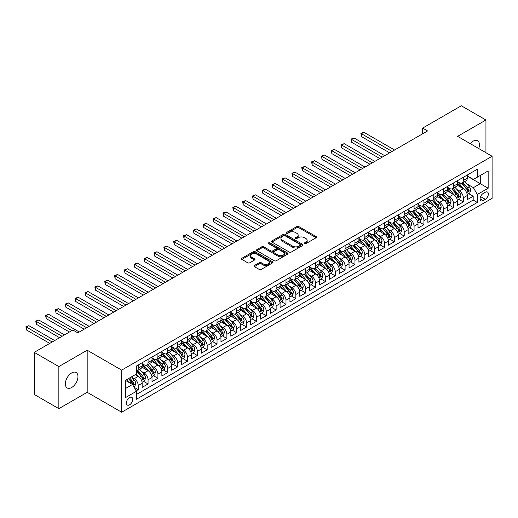 <?xml version="1.0" encoding="UTF-8"?>
<svg xmlns="http://www.w3.org/2000/svg" width="518" height="518" viewBox="0 0 518 518"><rect width="100%" height="100%" fill="white"/><g stroke="black" fill="none" stroke-linecap="round" stroke-linejoin="round"><path stroke-width="0.78" d="M304.545 243.641A0.958 0.55 0 0 0 305.898 243.641L316.174 237.71A1.366 0.79 0 0 0 316.576 237.153A1.366 0.79 0 0 0 316.174 236.596L298.763 226.547A1.366 0.79 0 0 0 296.833 226.547L286.558 232.478A0.958 0.55 0 0 0 286.279 232.867A0.958 0.55 0 0 0 286.558 233.262A0.958 0.55 0 0 0 287.911 233.262L289.238 232.491A4.377 2.525 0 0 1 295.428 232.491L296.879 233.327A4.377 2.525 0 0 1 298.161 235.114A4.377 2.525 0 0 1 296.879 236.901L295.551 237.671A0.958 0.55 0 0 0 295.273 238.06A0.958 0.55 0 0 0 295.551 238.455A0.958 0.55 0 0 0 296.905 238.455L298.232 237.684A4.377 2.525 0 0 1 304.422 237.684L305.873 238.52A4.377 2.525 0 0 1 307.155 240.307A4.377 2.525 0 0 1 305.873 242.094L304.545 242.864A0.958 0.55 0 0 0 304.267 243.253A0.958 0.55 0 0 0 304.545 243.641L304.545 242.864M71.665 387.509A8.916 5.148 120 0 0 77.486 379.649A8.916 5.148 120 0 0 76.12 372.507A8.916 5.148 120 0 0 71.665 372.947A8.916 5.148 120 0 0 65.838 380.801A8.916 5.148 120 0 0 67.204 387.95A8.916 5.148 120 0 0 71.665 387.509M478.736 148.543A8.916 5.148 120 0 0 477.596 140.715A8.916 5.148 120 0 0 473.135 141.155A8.916 5.148 120 0 0 470.24 143.641M129.545 404.83A4.461 2.577 120 0 0 132.459 400.9A4.461 2.577 120 0 0 131.773 397.325A4.461 2.577 120 0 0 129.545 397.546A4.461 2.577 120 0 0 126.632 401.476A4.461 2.577 120 0 0 127.311 405.05A4.461 2.577 120 0 0 129.545 404.83M254.377 265.514A1.366 0.79 0 0 0 253.975 266.077A1.366 0.79 0 0 0 254.377 266.634L259.265 269.451A1.366 0.79 0 0 0 261.195 269.451L272.61 262.866A1.366 0.79 0 0 0 273.005 262.309A1.366 0.79 0 0 0 272.61 261.745L255.199 251.696A1.366 0.79 0 0 0 253.27 251.696L241.854 258.288A1.366 0.79 0 0 0 241.453 258.845A1.366 0.79 0 0 0 241.854 259.401L247.753 262.807A1.366 0.79 0 0 0 249.689 262.807L254.571 259.991A1.366 0.79 0 0 0 254.973 259.434A1.366 0.79 0 0 0 254.571 258.87L251.644 257.181A3.658 2.111 0 0 1 250.576 255.691A3.658 2.111 0 0 1 252.836 253.736A3.658 2.111 0 0 1 256.818 254.196L268.279 260.813A3.658 2.111 0 0 1 269.354 262.309A3.658 2.111 0 0 1 267.094 264.258A3.658 2.111 0 0 1 263.105 263.798L261.195 262.697A1.366 0.79 0 0 0 259.265 262.697L254.377 265.514L254.377 266.634M87.179 350.22L58.858 366.576L34.227 352.357L34.227 394.444L58.858 408.67L87.179 392.314L121.665 412.224L121.665 370.13L87.179 350.22L87.179 392.314M485.942 152.706L485.942 120.001L457.621 136.351L492.1 156.261L121.665 370.13M485.942 120.001L461.311 105.776L422.643 128.101L422.643 133.793M34.227 352.357L72.896 330.031L77.823 332.873L427.57 130.95L422.643 128.101M289.335 252.091A1.366 0.79 0 0 0 291.271 252.091L302.68 245.5A1.366 0.79 0 0 0 303.082 244.943A1.366 0.79 0 0 0 302.68 244.386L285.276 234.337A1.366 0.79 0 0 0 283.34 234.337L271.931 240.922A1.366 0.79 0 0 0 271.529 241.479A1.366 0.79 0 0 0 271.931 242.042L289.335 252.091M268.978 243.849A0.958 0.55 0 0 1 269.949 243.984L269.949 242.851L287.645 253.069A1.366 0.79 0 0 1 288.047 253.626A1.366 0.79 0 0 1 287.645 254.183L276.236 260.768A1.366 0.79 0 0 1 274.3 260.768L256.896 250.718L256.896 249.605A1.366 0.79 0 0 0 256.494 250.162A1.366 0.79 0 0 0 256.896 250.718M256.896 249.605L261.778 246.782A1.366 0.79 0 0 1 263.714 246.782L270.772 250.861A1.366 0.79 0 0 0 272.701 250.861L275.945 248.99A1.366 0.79 0 0 0 276.347 248.433A1.366 0.79 0 0 0 275.945 247.876L268.596 243.628A0.958 0.55 0 0 1 268.311 243.24A0.958 0.55 0 0 1 268.907 242.728A0.958 0.55 0 0 1 269.949 242.851M136.169 390.818L138.215 389.64L134.123 387.283M131.799 377.233L134.272 378.664A5.575 3.218 60 0 1 138.215 385.489L142.152 383.21L142.152 387.367L148.064 383.955L143.583 381.365M141.654 371.548L144.127 372.973A5.575 3.218 60 0 1 148.064 379.798L152.007 377.525L152.007 381.675L157.919 378.263L153.438 375.673M151.502 365.857L153.976 367.288A5.575 3.218 60 0 1 157.919 374.113L161.856 371.84L161.856 375.99L167.767 372.578L163.287 369.988M161.357 360.172L163.83 361.596A5.575 3.218 60 0 1 167.767 368.421L171.711 366.148L171.711 370.299L177.622 366.886L173.141 364.303M171.205 354.48L173.679 355.911A5.575 3.218 60 0 1 177.622 362.736L181.565 360.463L181.565 364.614L187.477 361.201L182.99 358.611M181.06 348.795L183.534 350.22A5.575 3.218 60 0 1 187.477 357.051L191.414 354.772L191.414 358.922L197.326 355.51L192.845 352.926M190.909 343.104L193.382 344.535A5.575 3.218 60 0 1 197.326 351.359L201.269 349.087L201.269 353.237L207.181 349.825L202.693 347.235M200.764 337.419L203.237 338.843A5.575 3.218 60 0 1 207.181 345.674L211.117 343.395L211.117 347.546L217.029 344.133L212.548 341.55M210.619 331.727L213.092 333.158A5.575 3.218 60 0 1 217.029 339.983L220.972 337.71L220.972 341.861L226.884 338.448L222.397 335.858M220.467 326.042L222.941 327.467A5.575 3.218 60 0 1 226.884 334.298L230.821 332.019L230.821 336.176L236.732 332.757L232.252 330.173M230.322 320.351L232.796 321.782A5.575 3.218 60 0 1 236.732 328.606L240.676 326.334L240.676 330.484L246.587 327.072L242.107 324.482M240.171 314.666L242.644 316.097A5.575 3.218 60 0 1 246.587 322.921L250.524 320.642L250.524 324.799L256.436 321.387L251.955 318.797M250.026 308.981L252.499 310.405A5.575 3.218 60 0 1 256.436 317.23L260.379 314.957L260.379 319.107L266.291 315.695L261.81 313.105M259.874 303.289L262.348 304.72A5.575 3.218 60 0 1 266.291 311.545L270.234 309.265L270.234 313.422L276.146 310.01L271.659 307.42M269.729 297.604L272.203 299.028A5.575 3.218 60 0 1 276.146 305.853L280.083 303.58L280.083 307.731L285.994 304.319L281.514 301.729M279.578 291.912L282.051 293.343A5.575 3.218 60 0 1 285.994 300.168L289.938 297.895L289.938 302.046L295.849 298.633L291.362 296.043M289.433 286.227L291.906 287.652A5.575 3.218 60 0 1 295.849 294.477L299.786 292.204L299.786 296.354L305.698 292.942L301.217 290.358M299.287 280.536L301.761 281.967A5.575 3.218 60 0 1 305.698 288.791L309.641 286.519L309.641 290.669L315.553 287.257L311.065 284.667M309.136 274.851L311.609 276.275A5.575 3.218 60 0 1 315.553 283.106L319.489 280.827L319.489 284.978L325.401 281.565L320.92 278.982M318.991 269.159L321.464 270.59A5.575 3.218 60 0 1 325.401 277.415L329.344 275.142L329.344 279.293L335.256 275.88L330.775 273.29M328.839 263.474L331.313 264.899A5.575 3.218 60 0 1 335.256 271.73L339.193 269.451L339.193 273.601L345.105 270.189L340.624 267.605M338.694 257.783L341.168 259.214A5.575 3.218 60 0 1 345.105 266.038L349.048 263.766L349.048 267.916L354.959 264.504L350.479 261.914M348.543 252.098L351.016 253.522A5.575 3.218 60 0 1 354.959 260.353L358.903 258.074L358.903 262.231L364.814 258.812L360.327 256.229M358.398 246.406L360.871 247.837A5.575 3.218 60 0 1 364.814 254.662L368.751 252.389L368.751 256.539L374.663 253.127L370.182 250.537M368.246 240.721L370.72 242.152A5.575 3.218 60 0 1 374.663 248.977L378.606 246.697L378.606 250.854L384.518 247.442L380.031 244.852M378.101 235.036L380.575 236.461A5.575 3.218 60 0 1 384.518 243.285L388.455 241.012L388.455 245.163L394.366 241.751L389.886 239.161M387.956 229.344L390.43 230.775A5.575 3.218 60 0 1 394.366 237.6L398.31 235.321L398.31 239.478L404.221 236.066L399.734 233.476M397.805 223.659L400.278 225.084A5.575 3.218 60 0 1 404.221 231.909L408.158 229.636L408.158 233.786L414.07 230.374L409.589 227.784M407.66 217.968L410.133 219.399A5.575 3.218 60 0 1 414.07 226.224L418.013 223.944L418.013 228.101L423.925 224.689L419.444 222.099M417.508 212.283L419.981 213.707A5.575 3.218 60 0 1 423.925 220.532L427.862 218.259L427.862 222.41L433.773 218.997L429.292 216.414M427.363 206.591L429.836 208.022A5.575 3.218 60 0 1 433.773 214.847L437.716 212.574L437.716 216.725L443.628 213.312L439.147 210.722M437.211 200.906L439.685 202.331A5.575 3.218 60 0 1 443.628 209.155L447.571 206.883L447.571 211.033L453.483 207.621L448.996 205.037M447.066 195.215L449.54 196.646A5.575 3.218 60 0 1 453.483 203.47L457.42 201.198L457.42 205.348L463.332 201.936L463.332 197.785A5.575 3.218 -120 0 0 459.388 190.954L456.915 189.53M458.851 199.346L463.332 201.936M142.152 383.21A5.575 3.218 -120 0 0 138.215 376.385L135.256 374.682M152.007 377.525A5.575 3.218 -120 0 0 148.064 370.7L141.971 367.184M161.856 371.84A5.575 3.218 -120 0 0 157.919 365.009L151.826 361.493M171.711 366.148A5.575 3.218 -120 0 0 167.767 359.324L161.674 355.808M181.565 360.463A5.575 3.218 -120 0 0 177.622 353.632L171.529 350.116M191.414 354.772A5.575 3.218 -120 0 0 187.477 347.947L181.384 344.431M201.269 349.087A5.575 3.218 -120 0 0 197.326 342.256L191.233 338.74M211.117 343.395A5.575 3.218 -120 0 0 207.181 336.57L201.088 333.055M220.972 337.71A5.575 3.218 -120 0 0 217.029 330.885L210.936 327.363M230.821 332.019A5.575 3.218 -120 0 0 226.884 325.194L220.791 321.678M240.676 326.334A5.575 3.218 -120 0 0 236.732 319.509L230.639 315.986M250.524 320.642A5.575 3.218 -120 0 0 246.587 313.817L240.494 310.301M260.379 314.957A5.575 3.218 -120 0 0 256.436 308.132L250.343 304.61M270.234 309.265A5.575 3.218 -120 0 0 266.291 302.441L260.198 298.925M280.083 303.58A5.575 3.218 -120 0 0 276.146 296.756L270.053 293.24M289.938 297.895A5.575 3.218 -120 0 0 285.994 291.064L279.901 287.548M299.786 292.204A5.575 3.218 -120 0 0 295.849 285.379L289.756 281.863M309.641 286.519A5.575 3.218 -120 0 0 305.698 279.688L299.605 276.172M319.489 280.827A5.575 3.218 -120 0 0 315.553 274.003L309.46 270.487M329.344 275.142A5.575 3.218 -120 0 0 325.401 268.311L319.308 264.795M339.193 269.451A5.575 3.218 -120 0 0 335.256 262.626L329.163 259.11M349.048 263.766A5.575 3.218 -120 0 0 345.105 256.941L339.012 253.419M358.903 258.074A5.575 3.218 -120 0 0 354.959 251.249L348.867 247.733M368.751 252.389A5.575 3.218 -120 0 0 364.814 245.564L358.721 242.042M378.606 246.697A5.575 3.218 -120 0 0 374.663 239.873L368.57 236.357M388.455 241.012A5.575 3.218 -120 0 0 384.518 234.188L378.425 230.665M398.31 235.321A5.575 3.218 -120 0 0 394.366 228.496L388.273 224.98M408.158 229.636A5.575 3.218 -120 0 0 404.221 222.811L398.128 219.295M418.013 223.944A5.575 3.218 -120 0 0 414.07 217.12L407.977 213.604M427.862 218.259A5.575 3.218 -120 0 0 423.925 211.435L417.832 207.919M437.716 212.574A5.575 3.218 -120 0 0 433.773 205.743L427.68 202.227M447.571 206.883A5.575 3.218 -120 0 0 443.628 200.058L437.535 196.542M457.42 201.198A5.575 3.218 -120 0 0 453.483 194.367L447.39 190.851M485.301 192.262L483.132 193.518A4.319 2.493 120 0 0 480.315 197.326A4.319 2.493 120 0 0 480.976 200.783A4.319 2.493 120 0 0 483.132 200.57L485.301 199.32A4.319 2.493 120 0 0 488.124 195.513A4.319 2.493 120 0 0 487.464 192.048A4.319 2.493 120 0 0 485.301 192.262M121.665 412.224L492.1 198.349L492.1 156.261M125.602 388.448L132.498 384.466L136.441 391.291L136.441 399.255L477.324 202.447L477.324 194.483L473.381 187.658L466.77 183.838M136.441 391.291L125.602 397.546L125.602 380.257L136.441 373.996L136.441 366.032L477.324 169.231L477.324 177.195L488.157 170.934L488.157 188.228L477.324 194.483M142.152 363.642L144.127 364.782A5.575 3.218 60 0 0 146.911 365.06L150.855 362.781A5.575 3.218 -120 0 0 152.007 360.23L152.007 357.044M152.007 357.957L153.976 359.097A5.575 3.218 60 0 0 156.766 359.369L160.703 357.096A5.575 3.218 -120 0 0 161.856 354.545L161.856 351.359M161.856 352.272L163.83 353.405A5.575 3.218 60 0 0 166.615 353.684L170.558 351.411A5.575 3.218 -120 0 0 171.711 348.854L171.711 345.674M171.711 346.581L173.679 347.72A5.575 3.218 60 0 0 176.47 347.992L180.406 345.72A5.575 3.218 -120 0 0 181.565 343.169L181.565 339.983M181.565 340.896L183.534 342.029A5.575 3.218 60 0 0 186.318 342.307L190.261 340.035A5.575 3.218 -120 0 0 191.414 337.483L191.414 334.298M191.414 335.204L193.382 336.344A5.575 3.218 60 0 0 196.173 336.622L200.11 334.343A5.575 3.218 -120 0 0 201.269 331.792L201.269 328.606M201.269 329.519L203.237 330.652A5.575 3.218 60 0 0 206.022 330.931L209.965 328.658A5.575 3.218 -120 0 0 211.117 326.107L211.117 322.921M211.117 323.828L213.092 324.967A5.575 3.218 60 0 0 215.876 325.246L219.82 322.967A5.575 3.218 -120 0 0 220.972 320.415L220.972 317.23M220.972 318.143L222.941 319.276A5.575 3.218 60 0 0 225.725 319.554L229.668 317.281A5.575 3.218 -120 0 0 230.821 314.73L230.821 311.545M230.821 312.451L232.796 313.591A5.575 3.218 60 0 0 235.58 313.869L239.523 311.59A5.575 3.218 -120 0 0 240.676 309.039L240.676 305.853M240.676 306.766L242.644 307.906A5.575 3.218 60 0 0 245.435 308.178L249.372 305.905A5.575 3.218 -120 0 0 250.524 303.354L250.524 300.168M250.524 301.075L252.499 302.214A5.575 3.218 60 0 0 255.283 302.493L259.227 300.213A5.575 3.218 -120 0 0 260.379 297.662L260.379 294.477M260.379 295.389L262.348 296.529A5.575 3.218 60 0 0 265.138 296.801L269.075 294.528A5.575 3.218 -120 0 0 270.234 291.977L270.234 288.791M270.234 289.698L272.203 290.838A5.575 3.218 60 0 0 274.987 291.116L278.93 288.837A5.575 3.218 -120 0 0 280.083 286.286L280.083 283.1M280.083 284.013L282.051 285.153A5.575 3.218 60 0 0 284.842 285.424L288.779 283.152A5.575 3.218 -120 0 0 289.938 280.601L289.938 277.415M289.938 278.328L291.906 279.461A5.575 3.218 60 0 0 294.69 279.739L298.633 277.467A5.575 3.218 -120 0 0 299.786 274.909L299.786 271.73M299.786 272.636L301.761 273.776A5.575 3.218 60 0 0 304.545 274.048L308.488 271.775A5.575 3.218 -120 0 0 309.641 269.224L309.641 266.038M309.641 266.951L311.609 268.084A5.575 3.218 60 0 0 314.394 268.363L318.337 266.09A5.575 3.218 -120 0 0 319.489 263.539L319.489 260.353M319.489 261.26L321.464 262.399A5.575 3.218 60 0 0 324.249 262.678L328.192 260.399A5.575 3.218 -120 0 0 329.344 257.847L329.344 254.662M329.344 255.575L331.313 256.708A5.575 3.218 60 0 0 334.104 256.986L338.04 254.714A5.575 3.218 -120 0 0 339.193 252.162L339.193 248.977M339.193 249.883L341.168 251.023A5.575 3.218 60 0 0 343.952 251.301L347.895 249.022A5.575 3.218 -120 0 0 349.048 246.471L349.048 243.285M349.048 244.198L351.016 245.331A5.575 3.218 60 0 0 353.807 245.61L357.744 243.337A5.575 3.218 -120 0 0 358.903 240.786L358.903 237.6M358.903 238.507L360.871 239.646A5.575 3.218 60 0 0 363.655 239.925L367.599 237.645A5.575 3.218 -120 0 0 368.751 235.094L368.751 231.909M368.751 232.822L370.72 233.961A5.575 3.218 60 0 0 373.51 234.233L377.447 231.96A5.575 3.218 -120 0 0 378.606 229.409L378.606 226.224M378.606 227.13L380.575 228.27A5.575 3.218 60 0 0 383.359 228.548L387.302 226.269A5.575 3.218 -120 0 0 388.455 223.718L388.455 220.532M388.455 221.445L390.43 222.585A5.575 3.218 60 0 0 393.214 222.857L397.157 220.584A5.575 3.218 -120 0 0 398.31 218.033L398.31 214.847M398.31 215.753L400.278 216.893A5.575 3.218 60 0 0 403.062 217.171L407.006 214.892A5.575 3.218 -120 0 0 408.158 212.341L408.158 209.155M408.158 210.068L410.133 211.208A5.575 3.218 60 0 0 412.917 211.48L416.86 209.207A5.575 3.218 -120 0 0 418.013 206.656L418.013 203.47M418.013 204.383L419.981 205.516A5.575 3.218 60 0 0 422.772 205.795L426.709 203.516A5.575 3.218 -120 0 0 427.862 200.965L427.862 197.785M427.862 198.692L429.836 199.831A5.575 3.218 60 0 0 432.621 200.103L436.564 197.831A5.575 3.218 -120 0 0 437.716 195.28L437.716 192.094M437.716 193.007L439.685 194.14A5.575 3.218 60 0 0 442.476 194.418L446.412 192.146A5.575 3.218 -120 0 0 447.571 189.594L447.571 186.409M447.571 187.315L449.54 188.455A5.575 3.218 60 0 0 452.324 188.727L456.267 186.454A5.575 3.218 -120 0 0 457.42 183.903L457.42 180.717M136.441 394.476L473.187 200.058L473.187 196.244L467.275 199.657L467.275 195.506A5.575 3.218 -120 0 0 463.332 188.681L457.239 185.166M457.42 181.63L459.388 182.763A5.575 3.218 -120 0 0 462.179 183.042A5.575 3.218 -120 0 0 463.332 180.491L463.332 177.305M462.179 183.042L466.116 180.769A5.575 3.218 -120 0 0 467.275 178.218L467.275 175.032M138.215 365.009L138.215 368.194A5.575 3.218 60 0 1 137.056 370.746A5.575 3.218 60 0 1 136.441 370.972M137.056 370.746L141 368.473A5.575 3.218 -120 0 0 142.152 365.922L142.152 362.736M148.064 359.324L148.064 362.509A5.575 3.218 60 0 1 146.911 365.06M157.919 353.632L157.919 356.818A5.575 3.218 60 0 1 156.766 359.369M167.767 347.947L167.767 351.133A5.575 3.218 60 0 1 166.615 353.684M177.622 342.256L177.622 345.441A5.575 3.218 60 0 1 176.47 347.992M187.477 336.57L187.477 339.756A5.575 3.218 60 0 1 186.318 342.307M197.326 330.885L197.326 334.065A5.575 3.218 60 0 1 196.173 336.622M207.181 325.194L207.181 328.38A5.575 3.218 60 0 1 206.022 330.931M217.029 319.509L217.029 322.695A5.575 3.218 60 0 1 215.876 325.246M226.884 313.817L226.884 317.003A5.575 3.218 60 0 1 225.725 319.554M236.732 308.132L236.732 311.318A5.575 3.218 60 0 1 235.58 313.869M246.587 302.441L246.587 305.626A5.575 3.218 60 0 1 245.435 308.178M256.436 296.756L256.436 299.941A5.575 3.218 60 0 1 255.283 302.493M266.291 291.064L266.291 294.25A5.575 3.218 60 0 1 265.138 296.801M276.146 285.379L276.146 288.565A5.575 3.218 60 0 1 274.987 291.116M285.994 279.688L285.994 282.873A5.575 3.218 60 0 1 284.842 285.424M295.849 274.003L295.849 277.188A5.575 3.218 60 0 1 294.69 279.739M305.698 268.311L305.698 271.497A5.575 3.218 60 0 1 304.545 274.048M315.553 262.626L315.553 265.812A5.575 3.218 60 0 1 314.394 268.363M325.401 256.941L325.401 260.12A5.575 3.218 60 0 1 324.249 262.678M335.256 251.249L335.256 254.435A5.575 3.218 60 0 1 334.104 256.986M345.105 245.564L345.105 248.75A5.575 3.218 60 0 1 343.952 251.301M354.959 239.873L354.959 243.059A5.575 3.218 60 0 1 353.807 245.61M364.814 234.188L364.814 237.374A5.575 3.218 60 0 1 363.655 239.925M374.663 228.496L374.663 231.682A5.575 3.218 60 0 1 373.51 234.233M384.518 222.811L384.518 225.997A5.575 3.218 60 0 1 383.359 228.548M394.366 217.12L394.366 220.305A5.575 3.218 60 0 1 393.214 222.857M404.221 211.435L404.221 214.62A5.575 3.218 60 0 1 403.062 217.171M414.07 205.743L414.07 208.929A5.575 3.218 60 0 1 412.917 211.48M423.925 200.058L423.925 203.244A5.575 3.218 60 0 1 422.772 205.795M433.773 194.367L433.773 197.552A5.575 3.218 60 0 1 432.621 200.103M443.628 188.681L443.628 191.867A5.575 3.218 60 0 1 442.476 194.418M453.483 182.996L453.483 186.176A5.575 3.218 60 0 1 452.324 188.727M453.483 203.47L453.483 207.621M443.628 209.155L443.628 213.312M433.773 214.847L433.773 218.997M423.925 220.532L423.925 224.689M414.07 226.224L414.07 230.374M404.221 231.909L404.221 236.066M394.366 237.6L394.366 241.751M384.518 243.285L384.518 247.442M374.663 248.977L374.663 253.127M364.814 254.662L364.814 258.812M354.959 260.353L354.959 264.504M345.105 266.038L345.105 270.189M335.256 271.73L335.256 275.88M325.401 277.415L325.401 281.565M315.553 283.106L315.553 287.257M305.698 288.791L305.698 292.942M295.849 294.477L295.849 298.633M285.994 300.168L285.994 304.319M276.146 305.853L276.146 310.01M266.291 311.545L266.291 315.695M256.436 317.23L256.436 321.387M246.587 322.921L246.587 327.072M236.732 328.606L236.732 332.757M226.884 334.298L226.884 338.448M217.029 339.983L217.029 344.133M207.181 345.674L207.181 349.825M197.326 351.359L197.326 355.51M187.477 357.051L187.477 361.201M177.622 362.736L177.622 366.886M167.767 368.421L167.767 372.578M157.919 374.113L157.919 378.263M148.064 379.798L148.064 383.955M138.215 385.489L138.215 389.64M132.498 384.466L125.602 380.484M473.381 187.658L480.277 183.676L480.277 175.485L488.157 170.934M467.275 176.165L488.157 188.228M467.275 175.939L473.381 179.468L477.324 177.195M58.858 366.576L58.858 408.67M468.699 193.661L473.187 196.244M473.187 200.058L477.324 202.447M304.927 243.777L305.873 243.233A4.377 2.525 0 0 0 307.155 241.446L307.155 240.307M298.161 235.114L298.161 236.253A4.377 2.525 0 0 1 296.879 238.04L295.933 238.584M316.155 237.723L298.763 227.68A1.366 0.79 0 0 0 296.833 227.68L286.94 233.398M302.68 244.386L302.68 245.5L285.276 235.47A1.366 0.79 0 0 0 283.34 235.47L271.95 242.048M300.265 245.331A0.958 0.55 0 0 0 300.544 244.943A0.958 0.55 0 0 0 300.265 244.554L284.984 235.729A0.958 0.55 0 0 0 283.631 235.729L282.232 236.538A4.377 2.525 0 0 0 280.95 238.325A4.377 2.525 0 0 0 282.232 240.112L292.676 246.141A4.377 2.525 0 0 0 298.86 246.141L300.265 245.331L300.265 246.471A0.958 0.55 0 0 0 300.544 246.082L300.544 244.943M280.95 238.325L280.95 239.465A4.377 2.525 0 0 0 282.232 241.252L282.232 240.112M300.265 246.471L298.86 247.28A4.377 2.525 0 0 1 292.676 247.28L282.232 241.252M256.909 250.731L261.778 247.921L261.778 246.782M276.347 248.433L276.347 249.572A1.366 0.79 0 0 1 275.945 250.129L272.701 252.001A1.366 0.79 0 0 1 270.772 252.001L263.714 247.921A1.366 0.79 0 0 0 261.778 247.921M269.949 243.984L287.626 254.196M278.095 255.089A3.658 2.111 0 0 0 282.083 255.549A3.658 2.111 0 0 0 284.343 253.593A3.658 2.111 0 0 0 283.268 252.104L279.234 249.773A1.366 0.79 0 0 0 277.298 249.773L274.061 251.644A1.366 0.79 0 0 0 273.659 252.201A1.366 0.79 0 0 0 274.061 252.758L278.095 255.089L278.095 256.229A3.658 2.111 0 0 0 282.083 256.688A3.658 2.111 0 0 0 284.343 254.733L284.343 253.593M273.659 252.201L273.659 253.341A1.366 0.79 0 0 0 274.061 253.898L274.061 252.758M278.095 256.229L274.061 253.898M269.354 262.309L269.354 263.442A3.658 2.111 0 0 1 267.094 265.397A3.658 2.111 0 0 1 263.105 264.938L261.195 263.837A1.366 0.79 0 0 0 259.265 263.837L254.396 266.64M250.576 255.691L250.576 256.831A3.658 2.111 0 0 0 251.644 258.32L251.644 257.181M254.571 258.87L254.571 259.991L251.644 258.32M272.591 262.872L255.199 252.836A1.366 0.79 0 0 0 253.27 252.836L241.874 259.414M467.191 194.528L469.735 193.059L470.72 190.216A3.691 2.13 -120 0 0 469.282 186.752L464.782 181.54M463.882 189.044L458.54 182.86A10.658 6.151 -120 0 0 457.42 181.689M460.949 187.309L457.964 183.851A8.845 5.109 -120 0 0 457.42 183.255M394.567 150L363.876 132.284L361.415 133.709L361.415 136.551L389.64 152.849M461.674 183.242L466.226 188.513A3.691 2.13 60 0 1 467.547 191.058C468.097 191.802 468.492 191.569 468.725 190.371A3.691 2.13 -120 0 0 467.411 187.833L462.911 182.621M461.946 183.158L466.835 188.817A1.878 1.088 60 0 1 467.307 189.556L468.725 190.371M467.547 191.058L467.812 191.498M361.415 136.551L360.871 133.391L392.1 151.424M360.871 133.391L363.876 132.284M457.336 200.22L459.887 198.75L460.871 195.908A3.691 2.13 -120 0 0 459.434 192.437L454.927 187.225M454.027 194.729L448.692 188.552A10.658 6.151 -120 0 0 447.571 187.38M451.1 192.994L448.115 189.536A8.845 5.109 -120 0 0 447.571 188.947M384.712 155.691L354.021 137.976L351.56 139.394L351.56 142.236L379.785 158.534M451.825 188.928L456.377 194.205A3.691 2.13 60 0 1 457.692 196.743C458.249 197.487 458.644 197.261 458.877 196.063A3.691 2.13 -120 0 0 457.556 193.518L453.056 188.306M452.091 188.843L456.986 194.509A1.878 1.088 60 0 1 457.459 195.247L458.877 196.063M457.692 196.743L457.964 197.183M351.56 142.236L351.016 139.083L382.252 157.116M351.016 139.083L354.021 137.976M447.487 205.905L450.032 204.435L451.016 201.593A3.691 2.13 -120 0 0 449.579 198.129L445.079 192.916M444.179 200.421L438.837 194.237A10.658 6.151 -120 0 0 437.716 193.065M441.245 198.685L438.26 195.228A8.845 5.109 -120 0 0 437.716 194.632M374.857 161.376L344.172 143.661L341.705 145.085L341.705 147.928L369.936 164.225M441.971 194.619L446.522 199.89A3.691 2.13 60 0 1 447.843 202.434C448.394 203.173 448.789 202.946 449.022 201.748A3.691 2.13 -120 0 0 447.707 199.21L443.207 193.997M442.236 194.535L447.131 200.194A1.878 1.088 60 0 1 447.604 200.932L449.022 201.748M447.843 202.434L448.109 202.868M341.705 147.928L341.168 144.768L372.397 162.801M341.168 144.768L344.172 143.661M437.632 211.597L440.177 210.127L441.161 207.284A3.691 2.13 -120 0 0 439.724 203.814L435.224 198.601M434.324 206.106L428.982 199.922A10.658 6.151 -120 0 0 427.862 198.757M431.397 204.37L428.412 200.913A8.845 5.109 -120 0 0 427.862 200.317M365.009 167.068L334.317 149.346L331.857 150.77L331.857 153.613L360.081 169.91M432.122 200.304L436.674 205.575A3.691 2.13 60 0 1 437.988 208.119C438.545 208.864 438.94 208.637 439.173 207.44A3.691 2.13 -120 0 0 437.852 204.895L433.352 199.683M432.388 200.22L437.283 205.886A1.878 1.088 60 0 1 437.755 206.617L439.173 207.44M437.988 208.119L438.26 208.56M331.857 153.613L331.313 150.46L362.542 168.486M331.313 150.46L334.317 149.346M427.784 217.282L430.328 215.812L431.313 212.969A3.691 2.13 -120 0 0 429.875 209.505L425.375 204.293M424.469 211.797L419.133 205.614A10.658 6.151 -120 0 0 418.013 204.442M421.542 210.062L418.557 206.604A8.845 5.109 -120 0 0 418.013 206.009M355.154 172.753L324.469 155.037L322.002 156.462L322.002 159.304L350.233 175.602M422.267 205.996L426.819 211.266A3.691 2.13 60 0 1 428.14 213.811C428.69 214.549 429.085 214.322 429.318 213.125A3.691 2.13 -120 0 0 428.004 210.586L423.504 205.374M422.533 205.911L427.428 211.571A1.878 1.088 60 0 1 427.9 212.309L429.318 213.125M428.14 213.811L428.405 214.245M322.002 159.304L321.464 156.145L352.693 174.177M321.464 156.145L324.469 155.037M417.929 222.973L420.474 221.503L421.458 218.654A3.691 2.13 -120 0 0 420.02 215.19L415.52 209.978M414.62 217.482L409.278 211.299A10.658 6.151 -120 0 0 408.158 210.127M411.693 215.747L408.708 212.289A8.845 5.109 -120 0 0 408.158 211.694M345.305 178.445L314.614 160.722L312.153 162.147L312.153 164.989L340.378 181.287M412.412 211.681L416.971 216.951A3.691 2.13 60 0 1 418.285 219.496C418.842 220.241 419.237 220.014 419.47 218.816A3.691 2.13 -120 0 0 418.149 216.271L413.649 211.059M412.684 211.597L417.573 217.262A1.878 1.088 60 0 1 418.052 217.994L419.47 218.816M418.285 219.496L418.55 219.936M312.153 164.989L311.609 161.836L342.838 179.863M311.609 161.836L314.614 160.722M408.08 228.658L410.625 227.188L411.609 224.346A3.691 2.13 -120 0 0 410.172 220.882L405.672 215.669M404.765 223.167L399.43 216.99A10.658 6.151 -120 0 0 398.31 215.818M401.839 221.439L398.854 217.981A8.845 5.109 -120 0 0 398.31 217.385M335.45 184.13L304.765 166.414L302.298 167.832L302.298 170.681L330.523 186.972M402.564 217.372L407.116 222.643A3.691 2.13 60 0 1 408.43 225.188C408.987 225.926 409.382 225.699 409.615 224.501A3.691 2.13 -120 0 0 408.301 221.957L403.794 216.751M402.829 217.282L407.724 222.947A1.878 1.088 60 0 1 408.197 223.685L409.615 224.501M408.43 225.188L408.702 225.621M302.298 170.681L301.761 167.521L332.99 185.554M301.761 167.521L304.765 166.414M398.225 234.35L400.77 232.88L401.754 230.031A3.691 2.13 -120 0 0 400.317 226.567L395.817 221.354M394.917 228.859L389.575 222.675A10.658 6.151 -120 0 0 388.455 221.503M391.99 227.124L388.999 223.666A8.845 5.109 -120 0 0 388.455 223.07M325.602 189.821L294.91 172.099L292.45 173.524L292.45 176.366L320.674 192.664M392.709 223.057L397.267 228.328A3.691 2.13 60 0 1 398.582 230.873C399.138 231.617 399.527 231.391 399.76 230.193A3.691 2.13 -120 0 0 398.446 227.648L393.945 222.436M392.981 222.973L397.869 228.639A1.878 1.088 60 0 1 398.342 229.37L399.76 230.193M398.582 230.873L398.847 231.313M292.45 176.366L291.906 173.213L323.135 191.239M291.906 173.213L294.91 172.099M388.37 240.035L390.922 238.565L391.906 235.722A3.691 2.13 -120 0 0 390.468 232.252L385.962 227.046M385.062 234.544L379.726 228.367A10.658 6.151 -120 0 0 378.606 227.195M382.135 232.809L379.15 229.357A8.845 5.109 -120 0 0 378.606 228.762M315.747 195.506L285.062 177.791L282.595 179.209L282.595 182.058L310.819 198.349M382.86 228.749L387.412 234.019A3.691 2.13 60 0 1 388.727 236.564C389.283 237.302 389.678 237.076 389.912 235.878A3.691 2.13 -120 0 0 388.597 233.333L384.091 228.121M383.126 228.658L388.021 234.324A1.878 1.088 60 0 1 388.494 235.062L389.912 235.878M388.727 236.564L388.999 236.998M282.595 182.058L282.051 178.898L313.286 196.931M282.051 178.898L285.062 177.791M378.522 245.726L381.067 244.256L382.051 241.407A3.691 2.13 -120 0 0 380.613 237.943L376.113 232.731M375.213 240.235L369.871 234.052A10.658 6.151 -120 0 0 368.751 232.88M372.28 238.5L369.295 235.042A8.845 5.109 -120 0 0 368.751 234.447M305.898 201.198L275.207 183.476L272.746 184.9L272.746 187.743L300.971 204.04M373.005 234.434L377.557 239.704A3.691 2.13 60 0 1 378.878 242.249C379.429 242.994 379.823 242.767 380.057 241.569A3.691 2.13 -120 0 0 378.742 239.025L374.242 233.812M373.277 234.35L378.166 240.015A1.878 1.088 60 0 1 378.639 240.747L380.057 241.569M378.878 242.249L379.144 242.689M272.746 187.743L272.203 184.589L303.431 202.616M272.203 184.589L275.207 183.476M368.667 251.411L371.218 249.941L372.202 247.099A3.691 2.13 -120 0 0 370.765 243.628L366.258 238.416M365.358 245.921L360.023 239.743A10.658 6.151 -120 0 0 358.903 238.571M362.432 244.185L359.447 240.728A8.845 5.109 -120 0 0 358.903 240.138M296.043 206.883L265.352 189.167L262.891 190.585L262.891 193.434L291.116 209.725M363.157 240.125L367.709 245.396A3.691 2.13 60 0 1 369.023 247.941C369.58 248.679 369.975 248.452 370.208 247.254A3.691 2.13 -120 0 0 368.887 244.71L364.387 239.497M363.422 240.035L368.317 245.7A1.878 1.088 60 0 1 368.79 246.439L370.208 247.254M369.023 247.941L369.295 248.375M262.891 193.434L262.348 190.274L293.583 208.307M262.348 190.274L265.352 189.167M358.819 257.103L361.363 255.633L362.347 252.784A3.691 2.13 -120 0 0 360.91 249.32L356.41 244.107M355.51 251.612L350.168 245.428A10.658 6.151 -120 0 0 349.048 244.256M352.577 249.877L349.592 246.419A8.845 5.109 -120 0 0 349.048 245.823M286.189 212.574L255.504 194.852L253.037 196.277L253.037 199.119L281.268 215.417M353.302 245.81L357.854 251.081A3.691 2.13 60 0 1 359.175 253.626C359.725 254.37 360.12 254.144 360.353 252.946A3.691 2.13 -120 0 0 359.039 250.401L354.539 245.189M353.574 245.726L358.462 251.392A1.878 1.088 60 0 1 358.935 252.124L360.353 252.946M359.175 253.626L359.44 254.066M253.037 199.119L252.499 195.959L283.728 213.992M252.499 195.959L255.504 194.852M348.964 262.788L351.508 261.318L352.493 258.476A3.691 2.13 -120 0 0 351.055 255.005L346.555 249.793M345.655 257.297L340.313 251.12A10.658 6.151 -120 0 0 339.193 249.948M342.728 255.562L339.743 252.104A8.845 5.109 -120 0 0 339.193 251.515M276.34 218.259L245.649 200.544L243.188 201.962L243.188 204.804L271.413 221.102M343.453 251.502L348.005 256.773A3.691 2.13 60 0 1 349.32 259.311C349.877 260.055 350.272 259.829 350.505 258.631A3.691 2.13 -120 0 0 349.184 256.086L344.684 250.874M343.719 251.411L348.614 257.077A1.878 1.088 60 0 1 349.087 257.815L350.505 258.631M349.32 259.311L349.592 259.751M243.188 204.804L242.644 201.651L273.873 219.684M242.644 201.651L245.649 200.544M339.115 268.473L341.66 267.003L342.644 264.161A3.691 2.13 -120 0 0 341.207 260.696L336.706 255.484M335.8 262.989L330.465 256.805A10.658 6.151 -120 0 0 329.344 255.633M332.873 261.253L329.888 257.796A8.845 5.109 -120 0 0 329.344 257.2M266.485 223.944L235.8 206.229L233.333 207.653L233.333 210.496L261.564 226.793M333.598 257.187L338.15 262.458A3.691 2.13 60 0 1 339.471 265.002C340.022 265.747 340.417 265.514 340.65 264.316A3.691 2.13 -120 0 0 339.335 261.778L334.835 256.565M333.864 257.103L338.759 262.762A1.878 1.088 60 0 1 339.232 263.5L340.65 264.316M339.471 265.002L339.737 265.443M233.333 210.496L232.796 207.336L264.025 225.369M232.796 207.336L235.8 206.229M329.26 274.164L331.805 272.695L332.789 269.852A3.691 2.13 -120 0 0 331.352 266.381L326.852 261.169M325.951 268.674L320.61 262.496A10.658 6.151 -120 0 0 319.489 261.325M323.025 266.938L320.04 263.481A8.845 5.109 -120 0 0 319.489 262.891M256.637 229.636L225.945 211.92L223.485 213.338L223.485 216.181L251.709 232.478M323.744 262.872L328.302 268.149A3.691 2.13 60 0 1 329.616 270.687C330.173 271.432 330.568 271.205 330.801 270.007A3.691 2.13 -120 0 0 329.48 267.463L324.98 262.25M324.015 262.788L328.904 268.454A1.878 1.088 60 0 1 329.383 269.192L330.801 270.007M329.616 270.687L329.882 271.128M223.485 216.181L222.941 213.027L254.17 231.06M222.941 213.027L225.945 211.92M319.412 279.849L321.956 278.38L322.941 275.537A3.691 2.13 -120 0 0 321.503 272.073L317.003 266.861M316.097 274.365L310.761 268.182A10.658 6.151 -120 0 0 309.641 267.01M313.17 272.63L310.185 269.172A8.845 5.109 -120 0 0 309.641 268.577M246.782 235.321L216.097 217.605L213.63 219.03L213.63 221.872L241.854 238.17M313.895 268.564L318.447 273.834A3.691 2.13 60 0 1 319.761 276.379C320.318 277.124 320.713 276.89 320.946 275.693A3.691 2.13 -120 0 0 319.632 273.154L315.125 267.942M314.161 268.479L319.056 274.139A1.878 1.088 60 0 1 319.528 274.877L320.946 275.693M319.761 276.379L320.033 276.813M213.63 221.872L213.092 218.713L244.321 236.745M213.092 218.713L216.097 217.605M309.557 285.541L312.101 284.071L313.086 281.229A3.691 2.13 -120 0 0 311.648 277.758L307.148 272.546M306.248 280.05L300.906 273.867A10.658 6.151 -120 0 0 299.786 272.701M303.321 278.315L300.33 274.857A8.845 5.109 -120 0 0 299.786 274.262M236.933 241.012L206.242 223.29L203.781 224.715L203.781 227.557L232.006 243.855M304.04 274.249L308.599 279.519A3.691 2.13 60 0 1 309.913 282.064C310.47 282.809 310.858 282.582 311.091 281.384A3.691 2.13 -120 0 0 309.777 278.839L305.277 273.627M304.312 274.164L309.201 279.83A1.878 1.088 60 0 1 309.673 280.562L311.091 281.384M309.913 282.064L310.178 282.504M203.781 227.557L203.237 224.404L234.466 242.43M203.237 224.404L206.242 223.29M299.702 291.226L302.253 289.756L303.237 286.914A3.691 2.13 -120 0 0 301.8 283.45L297.293 278.237M296.393 285.742L291.058 279.558A10.658 6.151 -120 0 0 289.938 278.386M293.466 284.006L290.481 280.549A8.845 5.109 -120 0 0 289.938 279.953M227.078 246.697L196.393 228.982L193.926 230.406L193.926 233.249L222.151 249.546M294.192 279.94L298.744 285.211A3.691 2.13 60 0 1 300.058 287.755C300.615 288.494 301.01 288.267 301.243 287.069A3.691 2.13 -120 0 0 299.928 284.531L295.422 279.319M294.457 279.856L299.352 285.515A1.878 1.088 60 0 1 299.825 286.253L301.243 287.069M300.058 287.755L300.33 288.189M193.926 233.249L193.382 230.089L224.618 248.122M193.382 230.089L196.393 228.982M289.853 296.918L292.398 295.448L293.382 292.599A3.691 2.13 -120 0 0 291.945 289.135L287.445 283.922M286.545 291.427L281.203 285.243A10.658 6.151 -120 0 0 280.083 284.071M283.611 289.691L280.626 286.234A8.845 5.109 -120 0 0 280.083 285.638M217.23 252.389L186.538 234.667L184.078 236.091L184.078 238.934L212.302 255.232M284.337 285.625L288.889 290.896A3.691 2.13 60 0 1 290.209 293.441C290.76 294.185 291.155 293.959 291.388 292.761A3.691 2.13 -120 0 0 290.074 290.216L285.573 285.004M284.609 285.541L289.497 291.207A1.878 1.088 60 0 1 289.97 291.938L291.388 292.761M290.209 293.441L290.475 293.881M184.078 238.934L183.534 235.781L214.763 253.807M183.534 235.781L186.538 234.667M279.998 302.603L282.55 301.133L283.534 298.29A3.691 2.13 -120 0 0 282.096 294.826L277.59 289.614M276.69 297.112L271.354 290.935A10.658 6.151 -120 0 0 270.234 289.763M273.763 295.383L270.778 291.925A8.845 5.109 -120 0 0 270.234 291.33M207.375 258.074L176.683 240.358L174.223 241.776L174.223 244.625L202.447 260.917M274.488 291.317L279.04 296.587A3.691 2.13 60 0 1 280.355 299.132C280.911 299.87 281.306 299.644 281.539 298.446A3.691 2.13 -120 0 0 280.219 295.901L275.718 290.695M274.754 291.226L279.649 296.892A1.878 1.088 60 0 1 280.121 297.63L281.539 298.446M280.355 299.132L280.626 299.566M174.223 244.625L173.679 241.466L204.914 259.499M173.679 241.466L176.683 240.358M270.15 308.294L272.695 306.824L273.679 303.975A3.691 2.13 -120 0 0 272.241 300.511L267.741 295.299M266.841 302.803L261.499 296.62A10.658 6.151 -120 0 0 260.379 295.448M263.908 301.068L260.923 297.61A8.845 5.109 -120 0 0 260.379 297.015M197.52 263.766L166.835 246.044L164.368 247.468L164.368 250.311L192.599 266.608M264.633 297.002L269.185 302.272A3.691 2.13 60 0 1 270.506 304.817C271.056 305.562 271.451 305.335 271.685 304.137A3.691 2.13 -120 0 0 270.37 301.593L265.87 296.38M264.905 296.918L269.794 302.583A1.878 1.088 60 0 1 270.266 303.315L271.685 304.137M270.506 304.817L270.772 305.257M164.368 250.311L163.83 247.157L195.059 265.184M163.83 247.157L166.835 246.044M260.295 313.979L262.84 312.509L263.824 309.667A3.691 2.13 -120 0 0 262.386 306.196L257.886 300.99M256.986 308.488L251.644 302.311A10.658 6.151 -120 0 0 250.524 301.139M254.06 306.753L251.075 303.302A8.845 5.109 -120 0 0 250.524 302.706M187.671 269.451L156.98 251.735L154.519 253.153L154.519 256.002L182.744 272.293M254.785 302.693L259.337 307.964A3.691 2.13 60 0 1 260.651 310.509C261.208 311.247 261.603 311.02 261.836 309.822A3.691 2.13 -120 0 0 260.515 307.278L256.015 302.065M255.05 302.603L259.945 308.268A1.878 1.088 60 0 1 260.418 309.006L261.836 309.822M260.651 310.509L260.923 310.942M154.519 256.002L153.976 252.842L185.204 270.875M153.976 252.842L156.98 251.735M250.447 319.671L252.991 318.201L253.975 315.352A3.691 2.13 -120 0 0 252.538 311.888L248.038 306.675M247.131 314.18L241.796 307.996A10.658 6.151 -120 0 0 240.676 306.824M244.205 312.445L241.22 308.987A8.845 5.109 -120 0 0 240.676 308.391M177.816 275.142L147.131 257.42L144.664 258.845L144.664 261.687L172.895 277.985M244.93 308.378L249.482 313.649A3.691 2.13 60 0 1 250.803 316.194C251.353 316.938 251.748 316.712 251.981 315.514A3.691 2.13 -120 0 0 250.667 312.969L246.167 307.757M245.195 308.294L250.09 313.96A1.878 1.088 60 0 1 250.563 314.691L251.981 315.514M250.803 316.194L251.068 316.634M144.664 261.687L144.127 258.534L175.356 276.56M144.127 258.534L147.131 257.42M240.592 325.356L243.136 323.886L244.12 321.043A3.691 2.13 -120 0 0 242.683 317.573L238.183 312.367M237.283 319.865L231.941 313.688A10.658 6.151 -120 0 0 230.821 312.516M234.356 318.13L231.371 314.679A8.845 5.109 -120 0 0 230.821 314.083M167.968 280.827L137.276 263.112L134.816 264.53L134.816 267.379L163.041 283.67M235.075 314.07L239.633 319.341A3.691 2.13 60 0 1 240.948 321.885C241.505 322.623 241.9 322.397 242.133 321.199A3.691 2.13 -120 0 0 240.812 318.654L236.312 313.442M235.347 313.979L240.235 319.645A1.878 1.088 60 0 1 240.715 320.383L242.133 321.199M240.948 321.885L241.213 322.319M134.816 267.379L134.272 264.219L165.501 282.252M134.272 264.219L137.276 263.112M230.743 331.047L233.288 329.577L234.272 326.728A3.691 2.13 -120 0 0 232.835 323.264L228.334 318.052M227.428 325.557L222.093 319.373A10.658 6.151 -120 0 0 220.972 318.201M224.501 323.821L221.516 320.364A8.845 5.109 -120 0 0 220.972 319.768M158.113 286.519L127.428 268.797L124.961 270.221L124.961 273.064L153.186 289.361M225.226 319.755L229.778 325.026A3.691 2.13 60 0 1 231.093 327.57C231.65 328.315 232.045 328.088 232.278 326.89A3.691 2.13 -120 0 0 230.963 324.346L226.457 319.133M225.492 319.671L230.387 325.336A1.878 1.088 60 0 1 230.86 326.068L232.278 326.89M231.093 327.57L231.365 328.011M124.961 273.064L124.424 269.904L155.653 287.937M124.424 269.904L127.428 268.797M220.888 336.732L223.433 335.263L224.417 332.42A3.691 2.13 -120 0 0 222.98 328.949L218.479 323.737M217.579 331.242L212.238 325.064A10.658 6.151 -120 0 0 211.117 323.892M214.653 329.506L211.661 326.049A8.845 5.109 -120 0 0 211.117 325.459M148.265 292.204L117.573 274.488L115.113 275.906L115.113 278.749L143.337 295.046M215.371 325.446L219.93 330.717A3.691 2.13 60 0 1 221.244 333.255C221.801 334 222.19 333.773 222.423 332.575A3.691 2.13 -120 0 0 221.108 330.031L216.608 324.818M215.643 325.356L220.532 331.021A1.878 1.088 60 0 1 221.005 331.76L222.423 332.575M221.244 333.255L221.51 333.696M115.113 278.749L114.569 275.595L145.798 293.628M114.569 275.595L117.573 274.488M211.033 342.417L213.584 340.948L214.569 338.105A3.691 2.13 -120 0 0 213.131 334.641L208.624 329.429M207.724 336.933L202.389 330.749A10.658 6.151 -120 0 0 201.269 329.577M204.798 335.198L201.813 331.74A8.845 5.109 -120 0 0 201.269 331.144M138.41 297.889L107.725 280.173L105.258 281.598L105.258 284.44L133.482 300.738M205.523 331.131L210.075 336.402A3.691 2.13 60 0 1 211.389 338.947C211.946 339.691 212.341 339.458 212.574 338.267A3.691 2.13 -120 0 0 211.26 335.722L206.753 330.51M205.788 331.047L210.684 336.706A1.878 1.088 60 0 1 211.156 337.445L212.574 338.267M211.389 338.947L211.661 339.387M105.258 284.44L104.714 281.28L135.949 299.313M104.714 281.28L107.725 280.173M201.185 348.109L203.729 346.639L204.714 343.797A3.691 2.13 -120 0 0 203.276 340.326L198.776 335.114M197.876 342.618L192.534 336.441A10.658 6.151 -120 0 0 191.414 335.269M194.943 340.883L191.958 337.425A8.845 5.109 -120 0 0 191.414 336.836M128.561 303.58L97.87 285.865L95.409 287.283L95.409 290.125L123.634 306.423M195.668 336.817L200.22 342.094A3.691 2.13 60 0 1 201.541 344.632C202.091 345.376 202.486 345.15 202.719 343.952A3.691 2.13 -120 0 0 201.405 341.407L196.905 336.195M195.94 336.732L200.829 342.398A1.878 1.088 60 0 1 201.301 343.136L202.719 343.952M201.541 344.632L201.806 345.072M95.409 290.125L94.865 286.972L126.094 305.005M94.865 286.972L97.87 285.865M191.33 353.794L193.881 352.324L194.865 349.482A3.691 2.13 -120 0 0 193.428 346.018L188.921 340.805M188.021 348.31L182.686 342.126A10.658 6.151 -120 0 0 181.565 340.954M185.094 346.574L182.109 343.117A8.845 5.109 -120 0 0 181.565 342.521M118.706 309.265L88.015 291.55L85.554 292.974L85.554 295.817L113.779 312.114M185.82 342.508L190.371 347.779A3.691 2.13 60 0 1 191.686 350.323C192.243 351.068 192.638 350.835 192.871 349.637A3.691 2.13 -120 0 0 191.55 347.099L187.05 341.886M186.085 342.424L190.98 348.083A1.878 1.088 60 0 1 191.453 348.821L192.871 349.637M191.686 350.323L191.958 350.757M85.554 295.817L85.01 292.657L116.246 310.69M85.01 292.657L88.015 291.55M181.481 359.486L184.026 358.016L185.01 355.173A3.691 2.13 -120 0 0 183.573 351.703L179.073 346.49M178.173 353.995L172.831 347.811A10.658 6.151 -120 0 0 171.711 346.646M175.239 352.259L172.254 348.802A8.845 5.109 -120 0 0 171.711 348.206M108.851 314.957L78.166 297.235L75.699 298.659L75.699 301.502L103.93 317.799M175.965 348.193L180.517 353.464A3.691 2.13 60 0 1 181.837 356.008C182.388 356.753 182.783 356.526 183.016 355.329A3.691 2.13 -120 0 0 181.701 352.784L177.201 347.572M176.237 348.109L181.125 353.775A1.878 1.088 60 0 1 181.598 354.506L183.016 355.329M181.837 356.008L182.103 356.449M75.699 301.502L75.162 298.349L106.391 316.375M75.162 298.349L78.166 297.235M171.626 365.171L174.171 363.701L175.155 360.858A3.691 2.13 -120 0 0 173.718 357.394L169.218 352.182M168.318 359.686L162.976 353.503A10.658 6.151 -120 0 0 161.856 352.331M165.391 357.951L162.406 354.493A8.845 5.109 -120 0 0 161.856 353.898M99.003 320.642L68.311 302.926L65.851 304.351L65.851 307.193L94.075 323.491M166.116 353.885L170.668 359.155A3.691 2.13 60 0 1 171.982 361.7C172.539 362.438 172.934 362.211 173.167 361.014A3.691 2.13 -120 0 0 171.846 358.475L167.346 353.263M166.382 353.8L171.277 359.46A1.878 1.088 60 0 1 171.749 360.198L173.167 361.014M171.982 361.7L172.254 362.134M65.851 307.193L65.307 304.034L96.536 322.066M65.307 304.034L68.311 302.926M161.778 370.862L164.323 369.392L165.307 366.543A3.691 2.13 -120 0 0 163.869 363.079L159.369 357.867M158.463 365.371L153.127 359.188A10.658 6.151 -120 0 0 152.007 358.016M155.536 363.636L152.551 360.178A8.845 5.109 -120 0 0 152.007 359.583M89.148 326.334L58.463 308.611L55.996 310.036L55.996 312.878L84.227 329.176M156.261 359.57L160.813 364.84A3.691 2.13 60 0 1 162.134 367.385C162.684 368.13 163.079 367.903 163.312 366.705A3.691 2.13 -120 0 0 161.998 364.16L157.498 358.948M156.527 359.486L161.422 365.151A1.878 1.088 60 0 1 161.894 365.883L163.312 366.705M162.134 367.385L162.399 367.825M55.996 312.878L55.458 309.725L86.687 327.752M55.458 309.725L58.463 308.611M151.923 376.547L154.468 375.077L155.452 372.235A3.691 2.13 -120 0 0 154.014 368.771L149.514 363.558M148.614 371.056L143.272 364.879A10.658 6.151 -120 0 0 142.152 363.707M145.688 369.328L142.703 365.87A8.845 5.109 -120 0 0 142.152 365.274M79.299 332.019L48.608 314.303L46.147 315.721L46.147 318.57L69.444 332.019M146.406 365.261L150.965 370.532A3.691 2.13 60 0 1 152.279 373.077C152.836 373.815 153.231 373.588 153.464 372.39A3.691 2.13 -120 0 0 152.143 369.846L147.643 364.64M146.678 365.171L151.567 370.836A1.878 1.088 60 0 1 152.046 371.574L153.464 372.39M152.279 373.077L152.545 373.51M46.147 318.57L45.603 315.41L71.911 330.601M45.603 315.41L48.608 314.303M142.074 382.239L144.619 380.769L145.603 377.92A3.691 2.13 -120 0 0 144.166 374.456L139.666 369.243M138.759 376.748L136.402 374.015M135.833 375.013L135.451 374.572M64.517 334.861L38.759 319.988L36.292 321.413L36.292 324.255L59.596 337.71M136.558 370.946L141.11 376.217A3.691 2.13 60 0 1 142.424 378.762C142.981 379.506 143.376 379.28 143.609 378.082A3.691 2.13 -120 0 0 142.295 375.537L137.788 370.325M136.823 370.862L141.718 376.528A1.878 1.088 60 0 1 142.191 377.259L143.609 378.082M142.424 378.762L142.696 379.202M36.292 324.255L35.755 321.102L62.056 336.286M35.755 321.102L38.759 319.988M133.929 386.94L134.764 386.454L135.748 383.611A3.691 2.13 -120 0 0 134.311 380.141L131.481 376.864M128.833 382.349L126.554 379.707M125.984 380.698L125.602 380.264M54.668 340.553L28.904 325.68L26.444 327.098L26.444 329.947L49.741 343.395M128.425 378.626L131.261 381.908A3.691 2.13 60 0 1 132.576 384.453C133.132 385.191 133.521 384.965 133.754 383.767A3.691 2.13 -120 0 0 132.44 381.222L129.604 377.946M128.652 378.496L131.863 382.213A1.878 1.088 60 0 1 132.336 382.951L133.754 383.767M132.576 384.453L132.841 384.887M26.444 329.947L25.9 326.787L52.201 341.977M25.9 326.787L28.904 325.68M134.272 378.664L138.215 376.385M144.127 372.973L148.064 370.7M153.976 367.288L157.919 365.009M163.83 361.596L167.767 359.324M173.679 355.911L177.622 353.632M183.534 350.22L187.477 347.947M193.382 344.535L197.326 342.256M203.237 338.843L207.181 336.57M213.092 333.158L217.029 330.885M222.941 327.467L226.884 325.194M232.796 321.782L236.732 319.509M242.644 316.097L246.587 313.817M252.499 310.405L256.436 308.132M262.348 304.72L266.291 302.441M272.203 299.028L276.146 296.756M282.051 293.343L285.994 291.064M291.906 287.652L295.849 285.379M301.761 281.967L305.698 279.688M311.609 276.275L315.553 274.003M321.464 270.59L325.401 268.311M331.313 264.899L335.256 262.626M341.168 259.214L345.105 256.941M351.016 253.522L354.959 251.249M360.871 247.837L364.814 245.564M370.72 242.152L374.663 239.873M380.575 236.461L384.518 234.188M390.43 230.775L394.366 228.496M400.278 225.084L404.221 222.811M410.133 219.399L414.07 217.12M419.981 213.707L423.925 211.435M429.836 208.022L433.773 205.743M439.685 202.331L443.628 200.058M449.54 196.646L453.483 194.367M459.388 190.954L463.332 188.681M463.332 180.491L467.275 178.218M138.215 368.194L142.152 365.922M148.064 362.509L152.007 360.23M157.919 356.818L161.856 354.545M167.767 351.133L171.711 348.854M177.622 345.441L181.565 343.169M187.477 339.756L191.414 337.483M197.326 334.065L201.269 331.792M207.181 328.38L211.117 326.107M217.029 322.695L220.972 320.415M226.884 317.003L230.821 314.73M236.732 311.318L240.676 309.039M246.587 305.626L250.524 303.354M256.436 299.941L260.379 297.662M266.291 294.25L270.234 291.977M276.146 288.565L280.083 286.286M285.994 282.873L289.938 280.601M295.849 277.188L299.786 274.909M305.698 271.497L309.641 269.224M315.553 265.812L319.489 263.539M325.401 260.12L329.344 257.847M335.256 254.435L339.193 252.162M345.105 248.75L349.048 246.471M354.959 243.059L358.903 240.786M364.814 237.374L368.751 235.094M374.663 231.682L378.606 229.409M384.518 225.997L388.455 223.718M394.366 220.305L398.31 218.033M404.221 214.62L408.158 212.341M414.07 208.929L418.013 206.656M423.925 203.244L427.862 200.965M433.773 197.552L437.716 195.28M443.628 191.867L447.571 189.594M453.483 186.176L457.42 183.903M463.332 197.785L467.275 195.506M480.575 196.594L485.301 199.32M480.082 198.808L483.132 200.57M305.873 243.233L305.873 242.094M295.551 238.455L295.551 237.671M296.879 238.04L296.879 236.901M286.558 233.262L286.558 232.478M296.833 227.68L296.833 226.547M298.763 227.68L298.763 226.547M316.174 237.71L316.174 236.596M271.931 242.042L271.931 240.922M283.34 235.47L283.34 234.337M285.276 235.47L285.276 234.337M292.676 247.28L292.676 246.141M298.86 247.28L298.86 246.141M263.714 247.921L263.714 246.782M270.772 252.001L270.772 250.861M272.701 252.001L272.701 250.861M275.945 250.129L275.945 248.99M287.645 254.183L287.645 253.069M259.265 263.837L259.265 262.697M261.195 263.837L261.195 262.697M263.105 264.938L263.105 263.798M241.854 259.401L241.854 258.288M253.27 252.836L253.27 251.696M255.199 252.836L255.199 251.696M272.61 262.866L272.61 261.745M466.627 192.638L470.694 190.287M458.54 182.86L459.052 182.569M467.411 187.833L469.282 186.752M464.465 189.53L466.226 188.513M456.772 198.329L460.845 195.979M448.692 188.552L449.197 188.254M457.556 193.518L459.434 192.437M454.616 195.221L456.377 194.205M446.924 204.014L450.99 201.664M438.837 194.237L439.342 193.946M447.707 199.21L449.579 198.129M444.761 200.906L446.522 199.89M437.069 209.699L441.142 207.355M428.982 199.922L429.493 199.631M437.852 204.895L439.724 203.814M434.913 206.591L436.674 205.575M427.22 215.391L431.287 213.04M419.133 205.614L419.638 205.322M428.004 210.586L429.875 209.505M425.058 212.283L426.819 211.266M417.366 221.076L421.438 218.732M409.278 211.299L409.79 211.007M418.149 216.271L420.02 215.19M415.209 217.968L416.971 216.951M407.517 226.767L411.583 224.417M399.43 216.99L399.935 216.699M408.301 221.957L410.172 220.882M405.354 223.659L407.116 222.643M397.662 232.452L401.735 230.102M389.575 222.675L390.086 222.384M398.446 227.648L400.317 226.567M395.506 229.344L397.267 228.328M387.807 238.144L391.88 235.794M379.726 228.367L380.231 228.075M388.597 233.333L390.468 232.252M385.651 235.036L387.412 234.019M377.959 243.829L382.025 241.479M369.871 234.052L370.383 233.76M378.742 239.025L380.613 237.943M375.796 240.721L377.557 239.704M368.104 249.521L372.177 247.17M360.023 239.743L360.528 239.445M368.887 244.71L370.765 243.628M365.948 246.413L367.709 245.396M358.255 255.206L362.322 252.855M350.168 245.428L350.673 245.137M359.039 250.401L360.91 249.32M356.093 252.098L357.854 251.081M348.4 260.897L352.473 258.547M340.313 251.12L340.825 250.822M349.184 256.086L351.055 255.005M346.244 257.789L348.005 256.773M338.552 266.582L342.618 264.232M330.465 256.805L330.97 256.514M339.335 261.778L341.207 260.696M336.389 263.474L338.15 262.458M328.697 272.274L332.77 269.923M320.61 262.496L321.121 262.199M329.48 267.463L331.352 266.381M326.541 269.166L328.302 268.149M318.848 277.959L322.915 275.608M310.761 268.182L311.266 267.89M319.632 273.154L321.503 272.073M316.686 274.851L318.447 273.834M308.993 283.644L313.066 281.3M300.906 273.867L301.418 273.575M309.777 278.839L311.648 277.758M306.837 280.542L308.599 279.519M299.139 289.335L303.211 286.985M291.058 279.558L291.563 279.267M299.928 284.531L301.8 283.45M296.982 286.227L298.744 285.211M289.29 295.02L293.356 292.676M281.203 285.243L281.714 284.952M290.074 290.216L291.945 289.135M287.127 291.912L288.889 290.896M279.435 300.712L283.508 298.362M271.354 290.935L271.859 290.643M280.219 295.901L282.096 294.826M277.279 297.604L279.04 296.587M269.587 306.397L273.653 304.047M261.499 296.62L262.004 296.328M270.37 301.593L272.241 300.511M267.424 303.289L269.185 302.272M259.732 312.089L263.804 309.738M251.644 302.311L252.156 302.02M260.515 307.278L262.386 306.196M257.575 308.981L259.337 307.964M249.883 317.774L253.949 315.423M241.796 307.996L242.301 307.705M250.667 312.969L252.538 311.888M247.721 314.666L249.482 313.649M240.028 323.465L244.101 321.115M231.941 313.688L232.452 313.39M240.812 318.654L242.683 317.573M237.872 320.357L239.633 319.341M230.18 329.15L234.246 326.8M222.093 319.373L222.598 319.082M230.963 324.346L232.835 323.264M228.017 326.042L229.778 325.026M220.325 334.842L224.398 332.491M212.238 325.064L212.749 324.767M221.108 330.031L222.98 328.949M218.169 331.734L219.93 330.717M210.47 340.527L214.543 338.176M202.389 330.749L202.894 330.458M211.26 335.722L213.131 334.641M208.314 337.419L210.075 336.402M200.621 346.218L204.688 343.868M192.534 336.441L193.046 336.143M201.405 341.407L203.276 340.326M198.459 343.11L200.22 342.094M190.766 351.903L194.839 349.553M182.686 342.126L183.191 341.835M191.55 347.099L193.428 346.018M188.61 348.795L190.371 347.779M180.918 357.588L184.984 355.244M172.831 347.811L173.336 347.52M181.701 352.784L183.573 351.703M178.755 354.487L180.517 353.464M171.063 363.28L175.136 360.929M162.976 353.503L163.487 353.211M171.846 358.475L173.718 357.394M168.907 360.172L170.668 359.155M161.215 368.965L165.281 366.621M153.127 359.188L153.632 358.896M161.998 364.16L163.869 363.079M159.052 365.857L160.813 364.84M151.36 374.656L155.432 372.306M143.272 364.879L143.784 364.588M152.143 369.846L154.014 368.771M149.203 371.548L150.965 370.532M141.511 380.341L145.577 377.991M142.295 375.537L144.166 374.456M139.348 377.233L141.11 376.217M132.971 385.275L135.729 383.683M132.44 381.222L134.311 380.141M129.662 382.828L131.261 381.908"/></g></svg>
